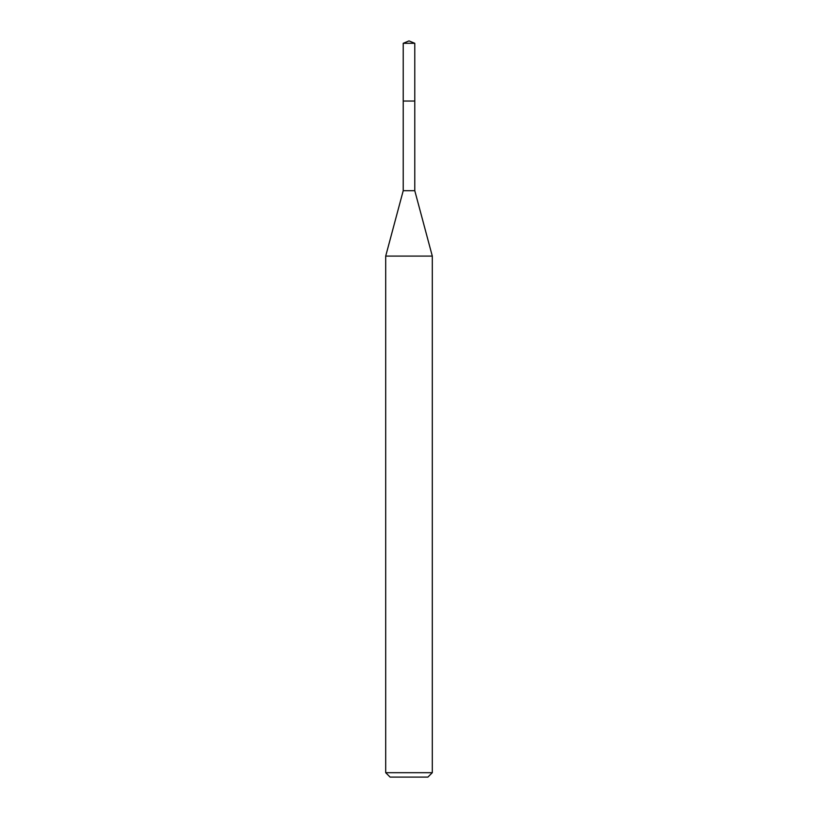<?xml version="1.0" encoding="UTF-8"?>
<svg xmlns="http://www.w3.org/2000/svg" width="818" height="818" viewBox="0 0 818 818"><rect width="100%" height="100%" fill="white"/><g stroke="black" fill="none" stroke-linecap="round" stroke-linejoin="round"><path stroke-width="1.23" d="M409 40.9L403.223 43.293L409 40.9L414.777 43.293L403.223 43.293L403.223 101.074M390.104 777.1L427.896 777.1L390.104 777.1L385.697 772.693L432.303 772.693L432.303 256.095L414.777 190.696L403.223 190.696L403.223 101.043L414.777 101.043L403.223 101.043L403.223 43.293M432.303 256.095L385.697 256.095L385.697 772.693M414.777 190.696L414.777 43.293M427.896 777.1L432.303 772.693M403.223 190.696L385.697 256.095"/></g></svg>
